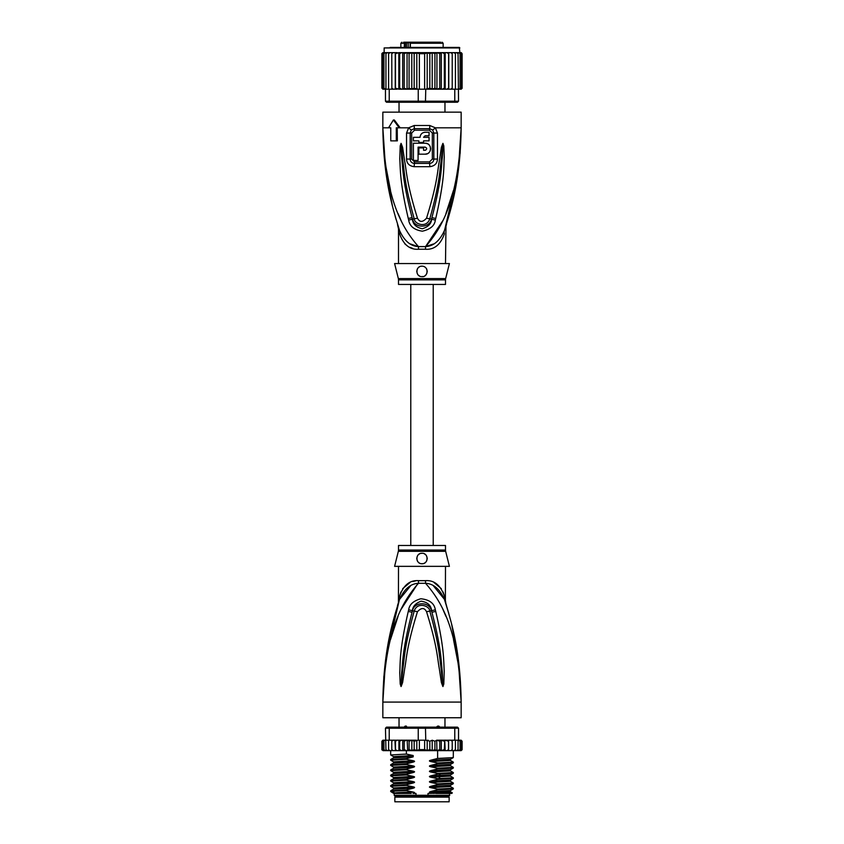 <?xml version="1.0" encoding="UTF-8"?>
<svg xmlns="http://www.w3.org/2000/svg" width="844" height="844" viewBox="0 0 844 844"><rect width="100%" height="100%" fill="white"/><g stroke="black" fill="none" stroke-linecap="round" stroke-linejoin="round"><path stroke-width="1.27" d="M449.145 801.8L394.855 801.8L394.855 797.105L449.145 797.105L449.145 801.8M397.07 796.061L397.07 797.105M446.93 796.061L446.93 797.105M444.967 727.148L444.967 717.748M399.033 727.148L399.033 717.748M403.696 727.517L405.173 726.104L408.127 727.517M435.873 727.517L437.635 726.104L438.827 726.104L440.304 727.517M405.173 726.104L406.365 726.104M437.635 726.104L438.827 726.104M385.107 667.541L382.849 702.081C385.012 630.531 402.145 601.972 418.445 583.309A10.444 1.561 90 0 0 418.487 580.661L418.181 580.661M445.495 550.045A5.222 5.222 90 0 0 445.653 551.311L398.347 551.311A5.222 5.222 -90 0 0 398.505 550.045L398.505 545.467L445.495 545.467L445.495 550.045L398.505 550.045M445.495 566.345L445.379 600.464M383.883 676.16L382.849 702.081C383.556 648.16 393.346 619.77 399.581 599.367C404.297 588.996 410.574 583.647 418.445 583.309L425.555 583.309C433.426 583.647 439.703 588.996 444.419 599.367C450.654 619.77 460.444 648.192 461.151 702.081C458.999 630.542 441.834 601.951 425.555 583.309A10.444 1.561 90 0 1 425.513 580.661C434.196 580.028 440.484 585.156 444.377 596.054C445.885 602.711 445.885 602.711 444.377 596.054L443.068 591.929M459.189 666.496L461.151 702.081L382.849 702.081L382.849 717.748L461.151 717.748L461.151 702.081L458.809 666.971L453.502 639.615M417.97 583.383L401.132 609.262M398.051 616.384L390.508 639.573M445.927 616.342L442.868 609.262M435.736 611.467C444.619 649.426 443.522 661.717 444.239 671.022L443.796 684.062L442.91 686.541L441.38 682.543L439.26 668.395C437.424 658.71 437.424 646.778 426.547 611.742C424.353 607.49 421.325 607.49 417.453 611.731C406.259 647.939 406.565 659.132 404.719 668.522L402.62 682.511L401.09 686.541L400.204 684.041L399.739 672.562C400.478 663.447 398.896 651.99 408.264 611.467L408.665 609.874C409.319 604.557 413.37 600.854 420.808 598.765C429.533 599.662 434.375 603.365 435.335 609.874L435.736 611.467A5.222 0.538 167.3 0 0 431.928 612.28C441.655 649.595 441.053 661.844 442.235 671.012L442.868 686.309L441.032 668.195C439.555 658.478 439.682 646.525 429.807 611.151C429.818 605.834 417.136 601.392 414.193 611.151C404.044 647.707 404.445 658.89 402.957 668.311L401.132 686.309L401.649 672.541C402.873 663.553 401.797 652.127 412.072 612.29L412.442 610.697C412.684 606.446 415.564 603.27 421.103 601.181C427.655 602.226 431.147 605.391 431.558 610.697L431.928 612.28L431.463 610.729C429.543 601.318 414.045 601.635 412.537 610.729L412.072 612.29A5.222 0.538 12.7 0 0 408.264 611.467M435.335 609.874A5.222 0.559 167.1 0 0 431.558 610.697L429.807 611.151A5.222 0.77 -15.8 0 0 426.547 611.742M443.796 684.062A5.222 0.686 -172.7 0 0 442.921 683.883L442.889 686.267A5.222 2.437 -128.3 0 1 443.016 686.489M442.91 686.541A5.222 2.785 -102.6 0 0 442.868 686.309L442.361 682.332L441.38 682.543M417.453 611.731A5.222 0.781 -164.2 0 0 414.193 611.151L412.442 610.697A5.222 0.559 12.9 0 0 408.665 609.874M402.62 682.511L401.638 682.311L401.132 686.309A5.222 2.785 -77.2 0 0 401.09 686.541M400.984 686.489A5.222 2.437 -51.7 0 1 401.111 686.267L401.079 683.862A5.222 0.686 -7.2 0 0 400.204 684.041M445.495 600.991L445.98 604.146L444.419 599.367C446.529 605.813 446.529 605.813 444.419 599.367A10.444 7.353 161.5 0 1 444.377 596.054M410.511 585.936L399.581 599.356C397.471 605.813 397.471 605.813 399.581 599.367A10.444 7.353 18.5 0 0 399.623 596.054C403.516 585.156 409.804 580.028 418.487 580.661L425.513 580.661M398.537 602.532L399.328 600.105M399.254 600.337L386.098 656.305M399.096 600.822L398.568 602.437M400.932 591.929L399.623 596.054C398.115 602.711 398.115 602.711 399.623 596.054L399.223 597.795M398.896 599.251L398.706 600.095M398.431 602.859L398.505 566.345M415.638 580.872L412.758 581.505M410.026 582.518L402.672 588.658M444.408 599.303L433.457 585.915M441.328 588.669L434.016 582.539M458.503 660.725L451.498 623.6M448.734 613.271L446.223 604.905M445.737 603.386L445.463 602.532M445.326 602.11L444.756 600.379M445.653 551.311L449.409 566.345L394.591 566.345L398.347 551.311M422 553.295C428.752 552.883 428.678 564.087 422 563.739C415.332 564.066 415.216 552.904 422 553.295A5.222 5.222 0 0 0 420.713 553.464L421.177 553.358M422 563.739L423.203 563.602A5.222 5.222 0 0 1 420.787 563.592M424.68 563.001L425.397 562.484M426.431 561.281L426.874 560.395M427.222 558.675L427.191 557.926M424.437 553.907A5.222 5.222 0 0 1 425.45 554.603L425.038 554.276M419.479 553.949L418.814 554.381M416.83 557.821L416.82 557.852A5.222 5.222 0 0 0 416.809 559.087M417.706 561.492A5.222 5.222 0 0 1 417.115 560.353L417.136 560.416M419.605 563.159A5.222 5.222 0 0 1 418.561 562.452L418.624 562.505M419.531 553.917A5.222 5.222 0 0 0 418.529 554.614M417.727 555.521A5.222 5.222 0 0 0 417.147 556.597M424.384 563.159A5.222 5.222 0 0 0 425.429 562.452M426.283 561.492A5.222 5.222 0 0 0 426.885 560.353M427.191 559.087A5.222 5.222 0 0 0 427.169 557.821M426.853 556.607A5.222 5.222 0 0 0 426.273 555.521M433.943 793.444L430.693 792.864L450.464 791.777L452.331 792.875L427.992 793.444L427.992 795.27L394.201 795.27L394.201 793.444M416.008 795.27L416.008 793.444L412.99 793.444M449.799 793.444L449.019 796.061L394.981 796.061L394.201 795.27M427.992 795.27L449.799 795.27M452.331 792.875L451.762 793.444L435.81 793.444M432.202 750.611L429.839 749.599L427.191 750.443L424.627 749.599L419.373 749.599L416.82 750.506L414.161 749.599L411.84 750.632L409.076 749.599L407.684 750.643L444.746 750.643L444.334 749.599L441.296 750.643L441.296 740.199L439.777 741.243L439.777 749.599L436.939 750.643L436.696 740.199L434.924 741.243L434.924 749.599L432.202 750.611L432.202 740.23L434.924 741.243M393.209 740.199L391.774 741.243L391.933 740.199L394.929 740.199L389.221 740.199L389.221 728.193L418.234 728.193L418.234 740.199L424.627 740.199L424.627 749.599M427.191 750.443L427.191 740.399L424.627 740.199M425.766 740.199L425.45 727.148L457.501 727.148L458.545 728.193L454.779 728.193L454.051 727.148M389.949 727.148L389.221 728.193L385.455 728.193L386.499 727.148L418.55 727.148L418.234 728.193L454.779 728.193L454.779 740.199L448.533 740.199L448.502 749.599L446.898 750.643L445.189 750.643L444.746 740.199L444.334 749.599M418.55 727.148L425.45 727.148M460.202 740.199L461.425 741.243L460.202 740.199L454.779 740.199M458.756 740.199L460.064 741.243L458.545 740.199L458.545 728.193M385.455 728.193L385.951 749.599L387.322 750.643L385.951 749.599M389.221 740.199L385.951 740.199M460.064 741.243L460.064 749.599L459.379 750.643L456.678 750.643L458.049 749.599L456.678 750.643L448.575 750.643L448.575 740.199L436.696 740.199M458.049 740.199L458.049 749.599M455.085 750.643L455.422 749.599L454.009 750.643L455.085 750.643M455.422 740.199L455.422 749.599M452.067 750.643L452.226 749.599L450.791 750.643L452.067 750.643M452.226 741.243L452.067 740.199L450.791 740.199L452.226 741.243L452.226 749.599M450.791 740.199L449.071 740.199M448.575 750.643L448.502 749.599L448.533 750.643L446.898 750.643M445.189 740.199L448.502 741.243M448.481 749.778L448.533 750.643L442.393 750.643M441.296 740.199L444.334 741.243M441.296 750.643L439.777 749.599M436.939 740.199L439.777 741.243M436.939 750.643L434.924 749.599M427.191 740.399L429.839 741.243L432.202 740.23M429.839 741.243L429.839 749.599M419.373 740.199L419.373 749.599M459.59 740.199L461.119 740.199L462.111 741.243L462.111 749.599L461.119 750.643L462.101 749.746M448.502 749.599L448.533 750.643M459.263 740.199L460.993 740.199L462.111 741.243L461.119 740.199L462.111 741.243L462.111 749.599L460.993 750.643M461.425 741.243L461.425 749.599L460.581 750.643L458.303 750.643M461.425 749.599L460.202 750.643M460.064 749.599L458.756 750.643M440.747 750.643L437.276 750.643M381.942 749.936L384.41 750.643M385.244 750.643L383.936 749.599L384.621 750.643L389.443 750.643M389.443 750.559L388.578 749.599L389.991 750.643L393.209 750.643L391.933 750.643L391.774 749.599L393.209 750.643L395.467 750.643L395.498 749.599L395.467 750.643L403.348 750.643L404.223 749.599L406.354 750.643L402.757 750.643L402.757 740.199L403.348 740.199L395.425 740.199L402.757 740.199M382.575 749.599L383.798 750.643L382.575 749.599L382.575 741.243L385.244 740.199M397.039 740.199L395.498 741.243L395.467 740.199L395.498 749.599L397.039 750.643L395.467 750.643M399.666 749.599L399.317 750.643L401.512 750.643L399.666 749.599L399.666 741.243L401.512 740.199M436.696 750.643L421.81 750.643M437.276 740.199L440.747 740.199M442.393 740.199L444.746 740.199M446.898 740.199L448.533 740.199M382.881 740.199L381.889 741.243L382.881 740.199L381.889 741.243L382.881 740.199L384.41 740.199M383.007 740.199L384.737 740.199M382.575 741.243L383.798 740.199M407.156 740.199L415.902 740.199L406.354 740.199L407.156 740.199L407.684 750.643L406.354 750.643L406.375 754.082L413.18 755.517L413.18 756.868L406.375 758.64L406.375 759.305L413.307 760.76C414.942 761.14 414.942 761.573 413.307 762.058L406.375 763.862L406.375 764.527L413.307 765.972C414.942 766.363 414.942 766.795 413.307 767.28L406.375 769.084L406.375 769.749L413.307 771.194C414.942 771.585 414.942 772.017 413.307 772.503L406.375 774.307L406.375 774.971L413.307 776.417C414.942 776.796 414.942 777.24 413.307 777.725L406.375 779.529L406.375 780.183L413.307 781.639C414.942 782.019 414.942 782.451 413.307 782.937L406.375 784.741L406.375 785.405L413.307 786.861C414.942 787.241 414.942 787.674 413.307 788.159L406.375 789.963L406.375 790.628L413.307 792.083C414.942 792.463 414.942 792.896 413.307 793.381M404.223 741.243L403.348 740.199L406.354 740.199L404.223 741.243L404.223 749.599M401.512 750.643L402.757 750.643M397.039 750.643L398.906 750.643L398.906 740.199M383.798 750.643L385.697 750.643M383.007 750.643L384.737 750.643M407.684 740.199L409.076 741.243L409.076 749.599M409.076 741.243L411.84 740.199L414.161 741.243L414.161 749.599M411.84 750.632L411.84 740.199M414.161 741.243L418.234 740.199M416.82 750.506L416.82 740.336M399.317 740.199L399.666 741.243M415.902 740.199L417.263 740.378M391.774 741.243L391.774 749.599M395.425 750.643L394.929 740.199M388.578 740.199L388.578 749.599M383.936 741.243L383.936 749.599M381.889 741.243L381.889 749.599L381.889 741.243M395.498 741.243L395.467 740.199M430.693 792.864C429.037 792.463 429.037 792.031 430.693 791.566L437.625 789.762L453.291 788.929L453.323 788.222L437.625 789.098L437.625 789.762M437.625 789.098L430.693 787.642C429.037 787.252 429.037 786.808 430.693 786.344L437.625 784.54L453.291 783.707L453.323 783.01L437.625 783.876L437.625 784.54M437.625 783.876L430.693 782.43C429.037 782.029 429.037 781.597 430.693 781.122L437.625 779.318L453.291 778.484L453.323 777.788L437.625 778.653L437.625 779.318M437.625 778.653L430.693 777.208C429.037 776.807 429.037 776.374 430.693 775.9L437.625 774.096L453.291 773.262L453.323 772.566L437.625 773.431L437.625 774.096M437.625 773.431L430.693 771.986C429.037 771.585 429.037 771.152 430.693 770.678L437.625 768.873L453.291 768.051L453.323 767.344L437.625 768.219L437.625 768.873M437.625 768.219L430.693 766.763C429.037 766.363 429.037 765.93 430.693 765.466L437.625 763.662L453.291 762.828L453.323 762.121L437.625 762.997L437.625 763.662M437.625 762.997L430.693 761.541C429.037 761.14 429.037 760.708 430.693 760.244L437.625 758.439L453.291 757.606L453.323 750.643M437.625 750.643L437.625 758.439M430.693 787.642L450.464 786.555L453.323 788.222M430.693 782.43L450.464 781.333L453.323 783.01M430.693 771.986L450.464 770.899L453.323 772.566M430.693 761.541L450.464 760.455L453.323 762.121M430.693 777.208L450.464 776.111L453.323 777.788M430.693 766.763L450.464 765.677L453.323 767.344M406.375 789.963L390.709 790.796L390.709 791.535L393.789 793.444M390.709 790.796L393.536 789.172L413.307 788.159M406.375 779.529L390.677 780.394L390.677 781.059L406.375 780.183M390.709 780.362L393.536 778.727L413.307 777.725M430.693 786.344L450.464 785.342L450.453 786.555M430.693 791.566L450.464 790.564L450.453 791.767M406.375 784.741L390.677 785.616L390.677 786.281L406.375 785.405M390.709 785.574L393.536 783.949L413.307 782.937M430.693 781.122L450.464 780.12L450.453 781.333M393.905 791.883C387.301 791.461 391.458 791.05 406.375 790.628M413.307 781.639L393.536 782.726L390.677 781.059M413.307 786.861L393.536 787.948L390.677 786.281M413.307 776.417L393.536 777.503L390.677 775.836L406.375 774.971M406.375 774.307L390.709 775.14L390.677 775.836M393.536 772.281L390.677 770.614L406.375 769.749M406.375 769.084L390.709 769.918L390.677 770.614M393.547 767.069L390.677 765.392L406.375 764.527M406.375 763.862L390.709 764.696L390.677 765.392M406.375 758.64L390.677 759.516L390.677 760.18L406.375 759.305M393.547 761.858L390.677 760.18M393.547 756.635L390.677 754.958L406.375 754.082M411.218 793.444L395.572 793.444C390.572 792.991 396.49 792.537 413.307 792.083M450.464 785.342L453.291 783.707M450.464 780.12L453.291 778.484M430.693 775.9L450.464 774.897L453.291 773.262M393.547 772.292L413.307 771.194M390.709 769.918L393.536 768.283L393.536 767.069L413.307 765.972M390.709 764.696L393.536 763.06L393.536 761.847L413.307 760.76M430.693 770.678L450.485 769.665L450.453 770.889M430.693 765.466L450.485 764.442L450.453 765.666M390.709 759.473L393.536 757.849L393.536 756.625L413.18 755.538M430.693 760.244L450.485 759.231L450.453 760.444M390.709 775.14L393.536 773.505L413.307 772.503M393.536 768.283L413.307 767.28M393.536 763.06L413.307 762.058M393.536 757.838L413.18 756.846M426.463 740.483L428.098 740.199M405.911 42.2L404.329 43.244L405.141 43.244L405.141 47.422M414.298 42.2L403.611 42.2M430.577 42.2L414.71 42.2M400.858 47.422L400.858 43.244L404.329 43.244L404.329 47.422M410.289 47.422L410.289 43.244L443.142 43.244L443.142 47.422M444.967 112.157L444.967 102.24M399.033 112.157L399.033 102.24M432.518 42.2L439.703 42.2M440.684 42.2L411.999 42.2M406.513 42.2L408.454 42.2M426.642 42.2L427.191 42.2M407.926 43.244L407.926 42.2M408.201 47.422L408.201 42.717L406.491 42.717L406.491 47.422M410.289 43.244L411.039 42.2L410.131 43.244L410.131 47.422M405.51 42.717L405.141 43.244M461.309 52.655L462.111 53.689L461.13 52.644L459.853 52.644L459.326 47.422L422 47.422L453.85 47.422M390.15 47.422L422 47.422L384.147 47.939L459.853 47.939M441.296 89.19L442.393 89.19L440.747 89.19L441.296 89.19L441.296 52.644L439.777 53.689L439.777 88.145L437.276 89.19L428.098 89.19L436.939 89.19L436.939 52.644L401.607 52.644L399.666 53.689L399.666 88.145L401.607 89.19L403.253 89.19L404.223 88.145L406.724 89.19L425.766 89.19L425.45 102.24L454.051 102.24L454.779 101.196L458.545 101.196L457.501 102.24L454.051 102.24M436.696 52.644L434.924 53.689L432.202 52.676L429.839 53.689L427.191 52.834L424.627 53.689L419.373 53.689L416.809 52.834L414.161 53.689L411.798 52.676L409.076 53.689L407.304 52.644M395.235 89.19L395.235 52.644L391.859 52.644L391.774 53.689L393.283 52.644L391.774 53.689L391.859 89.19L397.102 89.19L389.221 89.19L389.221 101.196L385.455 101.196L386.499 102.24L418.55 102.24L418.234 101.196L454.779 101.196L454.779 89.19L448.618 89.19L452.141 89.19L452.226 88.145L450.717 89.19L452.226 88.145L452.226 53.689L450.717 52.644L448.618 52.644L448.618 89.19L444.746 89.19L446.898 89.19L448.502 88.145M418.55 102.24L425.45 102.24M418.234 89.19L418.234 101.196L389.221 101.196L389.949 102.24M389.221 89.19L385.455 89.19L385.455 101.196M458.049 53.689L456.625 52.644L457.585 52.644L458.049 53.689L458.545 101.196M458.049 89.19L454.779 89.19M428.098 89.19L425.766 89.19M415.902 89.19L407.304 89.19L409.076 88.145L411.798 89.158L411.798 52.676M407.061 52.644L407.061 89.19L398.811 89.19L399.666 88.145M391.774 88.145L393.283 89.19M385.286 89.19L383.936 88.145L385.455 89.19L383.398 89.19L382.575 88.145L383.82 89.19M384.474 52.644L383.018 52.644L381.889 53.689L381.889 88.145L382.87 89.19L381.889 88.145L383.018 89.19L384.474 89.19M382.87 89.19L384.147 89.19M459.526 89.19L461.309 89.169M459.853 89.19L462.079 88.398M460.982 89.19L462.111 88.145L462.111 53.689L462.111 88.145M460.18 89.19L461.425 88.145L458.714 89.19M395.382 89.19L395.498 88.145L398.811 89.19L398.811 52.644L395.498 53.689L395.498 88.145M442.393 89.19L444.746 89.19L444.334 88.145L442.393 89.19M436.939 89.19L440.747 89.19L439.777 88.145M426.463 88.905L429.839 88.145L432.202 89.158L434.924 88.145L436.696 89.19M424.627 53.689L424.627 89.19M419.373 53.689L419.373 89.19M414.161 53.689L414.161 88.145L416.809 88.989L416.809 52.834M416.809 88.989L417.537 88.905M411.798 89.158L414.161 88.145M432.202 89.158L432.202 52.676M434.924 53.689L434.924 88.145M429.839 53.689L429.839 88.145M427.191 88.989L427.191 52.834M409.076 53.689L409.076 88.145M397.102 52.644L388.862 52.644L388.578 53.689L390.055 52.644M388.578 53.689L388.578 89.19M383.936 88.145L383.936 53.689L385.286 52.644L389.221 52.644L387.375 52.644L385.951 53.689L385.951 89.19M387.375 52.644L386.415 52.644L385.951 53.689M385.286 52.644L383.936 53.689M385.444 52.644L383.82 52.644L382.575 53.689L382.575 88.145M383.82 52.644L382.575 53.689M383.018 52.644L381.889 53.689L382.87 52.644L381.889 53.689L381.889 88.145M384.147 47.939L384.147 52.644L381.921 53.425M461.13 52.644L459.526 52.644M462.111 53.689L460.982 52.644M460.18 52.644L461.425 53.689L460.18 52.644L455.138 52.644L455.422 53.689L453.945 52.644L448.765 52.644L448.765 89.19M461.425 53.689L461.425 88.145M460.064 53.689L458.714 52.644L460.064 53.689L460.064 88.145M456.625 52.644L452.141 52.644L452.226 53.689M455.422 53.689L455.422 89.19M455.138 52.644L453.945 52.644M452.141 52.644L450.717 52.644M404.223 88.145L404.223 53.689L406.724 52.644M404.223 53.689L403.253 52.644M402.704 89.19L402.704 52.644M401.607 52.644L398.811 52.644M399.666 53.689L399.254 52.644M395.498 53.689L395.382 52.644M448.618 52.644L446.898 52.644L448.502 53.689M445.189 89.19L445.189 52.644L446.898 52.644M445.189 52.644L444.334 53.689L444.334 88.145M444.746 52.644L442.393 52.644L444.334 53.689M441.296 52.644L442.393 52.644M440.747 52.644L437.276 52.644L439.777 53.689M389.221 52.644L391.859 52.644M460.128 153.555L461.151 127.813C460.444 181.734 450.654 210.135 444.419 230.539C446.529 224.093 446.529 224.093 444.419 230.539C439.735 240.878 433.457 246.226 425.555 246.596A10.444 1.561 -90 0 0 425.513 249.244L418.487 249.244C409.773 249.845 403.485 244.718 399.623 233.851C398.115 227.194 398.115 227.194 399.623 233.851A10.444 7.353 -18.5 0 0 399.581 230.539C397.471 224.093 397.471 224.093 399.581 230.539C393.346 210.135 383.556 181.713 382.849 127.813L384.822 163.493M399.581 230.539L398.02 225.749L399.581 230.539C404.265 240.878 410.543 246.226 418.445 246.596A10.444 1.561 -90 0 1 418.487 249.244L417.907 249.233M445.495 263.55L445.98 225.749L444.419 230.539A10.444 7.353 -161.5 0 0 444.377 233.851C445.885 227.194 445.885 227.194 444.377 233.851C440.515 244.718 434.227 249.845 425.513 249.244M398.347 278.594A5.222 5.222 -90 0 1 398.505 279.86L445.495 279.86A5.222 5.222 90 0 1 445.653 278.594L449.409 263.55L394.591 263.55L398.347 278.594L445.643 278.594M445.495 279.86L445.495 284.439L398.505 284.439L398.505 279.86M423.055 276.494A5.222 5.222 0 0 1 422 276.61C415.248 277.022 415.322 265.828 422 266.166L420.787 266.303A5.222 5.222 0 0 1 423.203 266.303M424.68 266.904L424.384 266.746A5.222 5.222 0 0 1 425.397 267.421M426.431 268.624L426.283 268.403A5.222 5.222 0 0 1 426.874 269.51M427.18 270.776A5.222 5.222 0 0 1 427.191 271.979M426.937 273.066A5.222 5.222 0 0 1 426.494 274.047M425.851 274.912A5.222 5.222 0 0 1 425.038 275.629M419.563 275.999A5.222 5.222 0 0 1 418.55 275.302M417.727 274.374A5.222 5.222 0 0 1 417.147 273.298L417.727 274.374M416.83 272.084A5.222 5.222 0 0 1 416.809 270.818M417.115 269.553A5.222 5.222 0 0 1 417.706 268.413L417.295 269.109M418.571 267.453A5.222 5.222 0 0 1 419.605 266.746L418.561 267.453M416.778 271.209L416.82 272.042M422 266.166C429.374 266.335 428.003 277.518 422 276.61M418.086 147.13L425.133 147.13C427.159 148.185 427.159 149.23 425.133 150.264L423.561 150.264L423.561 147.922L418.867 147.922L418.867 154.178L425.133 154.178C432.223 154.494 432.212 142.921 425.133 143.216L413.391 143.216L413.391 160.444L418.086 160.444L418.086 147.13M418.867 140.874L418.867 142.436L423.561 142.436L423.561 140.874L429.047 140.874L429.047 137.319L423.561 137.319L425.133 135.757L429.047 135.757L429.047 132.255L425.133 132.255C422.063 132.55 420.375 134.238 420.069 137.319L413.391 137.319L413.391 140.874L418.867 140.874M425.133 147.13L426.484 147.922M426.674 148.438L426.674 148.977M425.671 150.169L425.133 150.264M425.133 154.178L427.444 153.671M428.224 153.228L429.206 152.374M429.881 151.435L430.345 150.38M430.577 149.346L430.588 148.154M430.366 147.088L429.881 145.959M429.153 144.978L428.151 144.124M427.539 143.775L425.619 143.237M425.133 132.255L423.994 132.381M422.127 133.246L421.167 134.164M420.207 136.169L420.069 137.319M444.915 229.072L445.432 227.458M410.543 243.99L417.674 246.469M404.856 243.884L407.367 245.92M410.047 247.397L412.737 248.389M458.893 162.364L461.151 127.813C458.988 199.374 441.855 227.933 425.555 246.596L433.415 244M411.661 159.083L411.672 133.046L414.52 130.198L414.415 128.647L411.334 130.018L410.173 133.057L410.163 159.073C410.311 161.626 411.724 163.092 414.393 163.451A2.606 0.538 -90 0 0 414.478 162.059A2.606 0.538 -90 0 0 414.478 161.869L411.661 159.083L406.534 159.052L406.544 133.078L408.644 127.813L414.214 125.503L429.786 125.503L435.356 127.813L437.456 133.078L437.466 159.052C437.203 163.536 434.628 166.078 429.765 166.69A5.222 1.076 -90 0 0 429.607 163.451L414.393 163.451A5.222 1.076 -90 0 0 414.235 166.69C409.372 166.078 406.797 163.536 406.534 159.052M414.52 130.198L429.48 130.198L432.328 133.046L432.339 159.083L429.522 161.869L414.478 161.869M408.264 218.438C399.402 180.51 400.499 168.22 399.771 158.904L400.204 145.864L401.09 143.364L402.62 147.383L404.74 161.563C406.576 171.248 406.586 183.19 417.453 218.163C419.647 222.436 422.675 222.436 426.547 218.163C437.751 181.914 437.435 170.731 439.291 161.352L441.38 147.362L442.91 143.364L443.796 145.843L444.271 157.311C443.543 166.416 445.136 177.873 435.736 218.438L435.335 220.031C434.734 225.591 430.419 229.304 422.369 231.193C414.172 229.927 409.593 226.203 408.665 220.031L408.264 218.438A5.222 0.538 -12.7 0 0 412.072 217.615L412.537 219.176C414.161 228.344 429.649 228.513 431.463 219.176L431.928 217.615L431.558 219.208C431.379 223.671 428.288 226.857 422.285 228.777C416.124 227.395 412.843 224.209 412.442 219.208L412.072 217.615C402.366 180.342 402.957 168.104 401.765 158.915L401.079 146.044M443.796 145.843A5.222 0.686 172.7 0 1 442.921 146.023L442.351 157.332C441.138 166.31 442.224 177.736 431.928 217.615A5.222 0.538 -167.3 0 0 435.736 218.438M400.984 143.417A5.222 2.437 51.8 0 0 401.111 143.638L402.978 161.763C404.455 171.48 404.339 183.433 414.193 218.754C414.362 224.114 426.695 228.545 429.807 218.754C439.977 182.156 439.555 170.973 441.043 161.552L442.889 143.638A5.222 2.437 128.3 0 0 443.016 143.417M441.38 147.362L442.361 147.573L442.868 143.596A5.222 2.785 102.6 0 0 442.91 143.364M401.09 143.364A5.222 2.785 77.2 0 0 401.132 143.596L401.638 147.595L402.62 147.383M429.48 130.198L429.585 128.647L432.666 130.018L433.827 133.057L433.837 159.073C433.689 161.626 432.276 163.092 429.607 163.451A2.606 0.538 -90 0 1 429.522 162.059A2.606 0.538 -90 0 1 429.522 161.869M444.735 229.6L457.902 173.6M385.497 169.18L392.502 206.305M395.192 216.38L396.163 219.704M390.498 190.29L385.191 162.934L382.849 127.813C385.001 199.363 402.166 227.954 418.445 246.596L425.555 246.596L442.868 220.643M445.948 213.511L453.492 190.333M398.073 213.574L401.132 220.643M408.665 220.031A5.222 0.559 -12.9 0 0 412.442 219.208L414.193 218.754A5.222 0.77 164.2 0 0 417.453 218.163M435.335 220.031A5.222 0.559 -167.1 0 1 431.558 219.208L429.807 218.754A5.222 0.781 15.8 0 1 426.547 218.163M400.204 145.864A5.222 0.686 7.2 0 0 401.079 146.033M397.218 127.813L397.355 140.874L390.761 140.874L390.761 127.813L389.485 127.813M396.29 140.874L396.29 127.813L400.193 127.813L394.317 119.985L393.388 119.985L399.244 127.813M432.666 130.018A5.222 1.192 139.8 0 0 435.356 127.813L461.151 127.813L461.151 112.157L382.849 112.157L382.849 127.813L390.761 127.813M388.546 127.813L393.388 119.985M440.41 778.569L438.753 776.944L438.753 775.636L440.41 774.011M410.363 47.422L410.363 43.244M410.247 42.717L408.201 42.717M414.214 125.503A5.222 1.034 90 0 0 414.425 128.647L429.585 128.647A5.222 1.034 90 0 0 429.786 125.503M411.672 133.046L406.544 133.078M432.339 159.083L437.466 159.052M432.328 133.046L437.456 133.078M400.193 127.813L408.644 127.813A5.222 1.192 40.2 0 0 411.334 130.018M429.765 166.69L414.235 166.69M399.581 599.367L397.492 605.464M444.419 599.367L446.508 605.464M390.677 754.958L390.677 750.643M453.291 788.929L450.464 790.564M393.536 787.948L393.536 789.172M393.536 782.726L393.536 783.949M393.536 777.503L393.536 778.727M453.291 768.04L450.464 769.675M453.291 762.828L450.464 764.453M453.291 757.606L450.464 759.231M393.536 773.505L393.536 772.292M450.464 776.111L450.464 774.897M410.775 284.439L410.775 545.467M433.225 284.439L433.225 545.467M400.858 43.244L401.902 42.2M443.142 43.244L442.098 42.2M445.759 226.456L445.98 225.749M444.419 230.539L446.508 224.441M397.492 224.441L398.505 228.914L398.505 263.55"/></g></svg>
